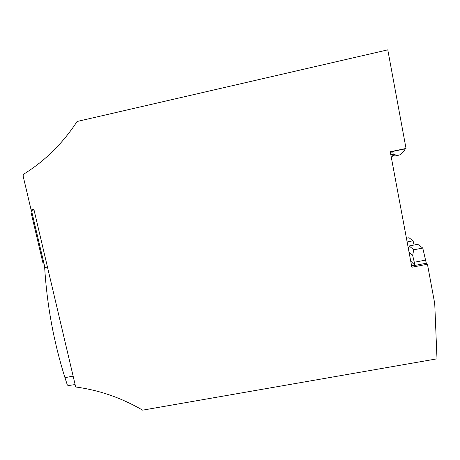 <?xml version="1.0" encoding="UTF-8"?>
<svg xmlns="http://www.w3.org/2000/svg" width="460" height="460" viewBox="0 0 460 460"><rect width="100%" height="100%" fill="white"/><g stroke="black" fill="none" stroke-linecap="round" stroke-linejoin="round"><path stroke-width="0.69" d="M437 358.834L434.734 303.611L427.449 264.241L411.861 267.226L390.258 151.783L406.025 148.43L387.791 49.847L77.09 121.492C62.801 143.313 45.137 160.787 24.087 173.903L23.04 175.68L31.113 209.921L33.879 209.323L75.687 386.992C99.21 390.137 121.52 397.854 142.623 410.153L437 358.834M427.449 264.241L426.293 263.235L422.763 248.055L417.755 244.306L409.21 245.973L408.353 248.48M33.942 209.587L31.113 209.921M390.339 152.208L392.742 151.656L390.707 152.358L391.161 154.784L394.939 156.009L397.975 155.365L400.24 154.755L404.374 150.523L404.104 149.063L406.025 148.43M404.104 149.063L390.298 151.995M411.642 266.041L426.293 263.235M422.763 248.055L413.747 249.803L409.21 245.973M425.707 260.067L414.293 262.257L412.654 255.363L413.747 249.803M47.461 267.047L44.925 267.565L31.47 210.473L34.023 209.927M44.557 266.081L44.574 266.075C46.834 304.474 53.636 341.665 64.958 377.648L67.321 384.98L68.293 385.589L75.112 384.543M390.77 152.726L390.448 152.789M390.396 152.49L390.718 152.421M392.742 151.656L393.208 154.157L397.106 155.417L400.24 154.755M390.707 152.358L390.385 152.433M410.717 261.09L414.851 265.248L411.596 265.817M390.81 152.921L390.488 152.99M414.851 265.248L414.293 262.257M409.02 252.028L412.654 255.363M414.08 245.025L413.063 240.793L408.98 237.739L406.439 238.24M407.134 241.954L413.063 240.793M391.27 157.176L393.306 155.48M394.939 156.009L397.106 155.417M393.208 154.157L391.161 154.784M391.788 157.038L391.264 157.148M32.171 213.457L31.32 213.641L43.188 263.983L44.039 263.81M64.958 377.648L73.14 376.148"/></g></svg>
